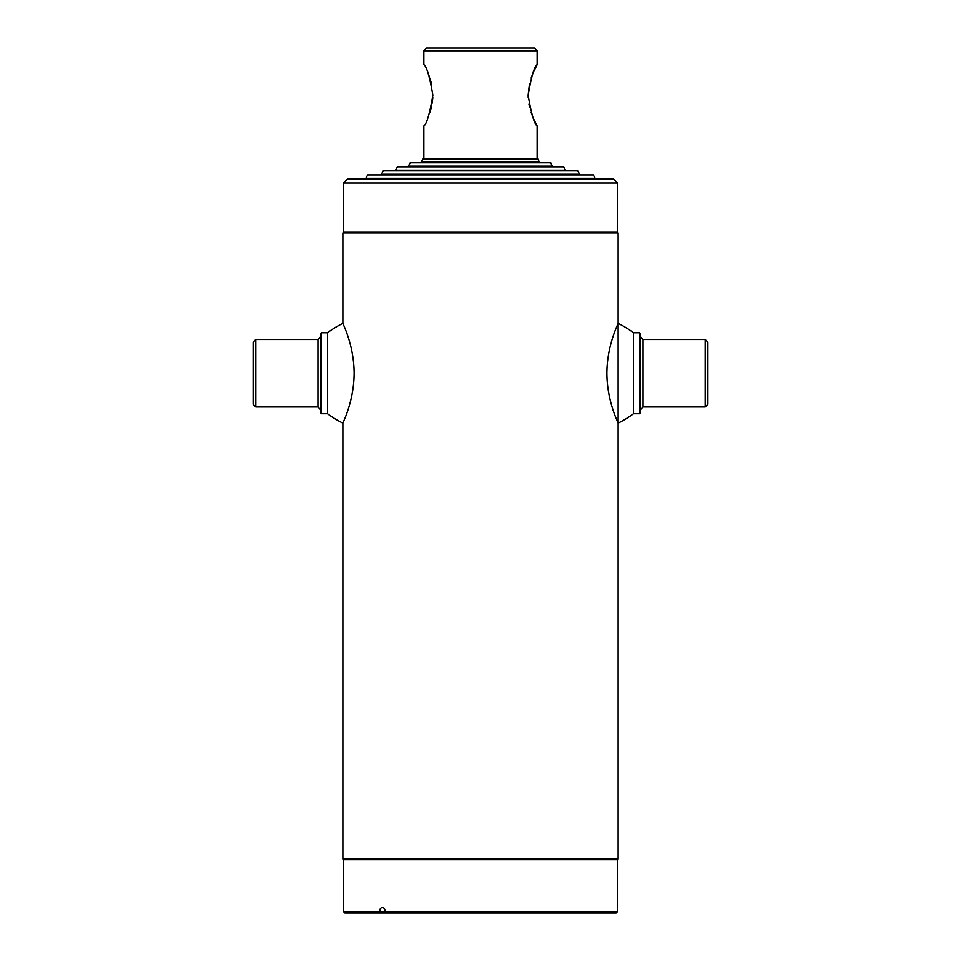 <?xml version="1.0" encoding="UTF-8"?>
<svg xmlns="http://www.w3.org/2000/svg" width="961" height="961" viewBox="0 0 961 961"><rect width="100%" height="100%" fill="white"/><g stroke="black" fill="none" stroke-linecap="round" stroke-linejoin="round"><path stroke-width="1.44" d="M617.455 911.605L616.109 912.95L344.891 912.95L343.545 911.605L617.455 911.605L617.455 859.651L343.545 859.651L343.545 911.605M617.455 182.974L343.545 182.974L347.594 178.926L613.406 178.926L617.455 182.974L617.455 232.226L618.127 232.898L618.127 858.978L342.873 858.978L343.545 859.651M618.127 232.898L342.873 232.898L342.873 323.34A98.214 98.214 0 0 0 327.461 332.746L321.286 332.746L321.286 413.71L327.461 413.71L327.461 332.746M617.455 232.226L343.545 232.226L342.873 232.898M321.286 413.71L320.614 413.038L320.614 333.431L321.286 332.746M255.842 339.497L253.139 342.2L253.139 404.269L255.842 406.959L255.842 339.497L317.911 339.497L320.614 336.794M640.386 333.431L640.386 413.038L639.714 413.71L639.714 332.746L640.386 333.431M705.158 339.497L705.158 406.959L707.861 404.269L707.861 342.2L705.158 339.497L643.089 339.497L643.089 406.959L640.386 409.662M342.873 323.34C342.236 322.68 354.02 344.338 354.165 373.108C354.08 402.058 342.212 423.801 342.873 423.128A98.214 98.214 0 0 1 327.461 413.71M633.539 413.71A98.214 98.214 0 0 1 618.127 423.128C618.764 423.777 606.98 402.13 606.835 373.361C606.92 344.398 618.788 322.656 618.127 323.34A98.214 98.214 0 0 1 633.539 332.746L633.539 413.71L639.714 413.71M480.5 178.253L365.805 178.253L367.763 174.89L593.237 174.89L595.195 178.253L480.5 178.253M480.5 174.205L381.325 174.205L383.271 170.842L577.729 170.842L579.675 174.205L480.5 174.205M480.5 166.794L397.446 166.794L395.5 170.157L565.5 170.157L563.554 166.794L480.5 166.794M552.683 166.109L408.317 166.109L410.263 162.745L550.737 162.745L552.683 166.794M538.316 159.37L422.684 159.37L423.369 158.697L537.631 158.697L539.866 162.745M422.684 159.37L421.134 162.061L539.866 162.061M537.175 50.753L423.825 50.753L426.528 48.05L534.472 48.05L537.175 50.753L537.175 64.579L532.838 73.577M531.962 75.823L531.121 78.141M529.463 83.943L528.142 95.079M528.142 95.259L528.19 97.566M528.958 104.136L529.595 107.151M531.133 112.413L532.814 116.882M533.956 119.524L537.175 125.975L537.175 158.697M423.825 50.753L423.825 64.579C426.636 66.405 429.651 76.628 432.858 95.235C429.639 113.951 426.636 124.197 423.825 125.975L423.825 158.697M429.879 112.389L431.393 107.2M432.222 103.103L432.81 97.566M431.525 83.919L429.891 78.177M429.002 75.715L428.186 73.661M537.175 125.975C534.364 124.149 531.349 113.927 528.142 95.319C531.349 76.64 534.352 66.381 537.175 64.579M382.382 912.95A2.703 2.487 90 0 1 380.22 908.902A2.703 2.487 90 0 1 384.532 908.902A2.703 2.487 90 0 1 382.382 912.95M320.614 409.662L317.911 406.959L317.911 339.497M342.873 423.128L342.873 858.978M343.545 182.974L343.545 232.226M617.455 859.651L618.127 858.978M317.911 406.959L255.842 406.959M633.539 332.746L639.714 332.746M643.089 406.959L705.158 406.959M643.089 339.497L640.386 336.794M595.195 178.253L595.195 178.926M579.675 174.205L579.675 174.89"/></g></svg>
